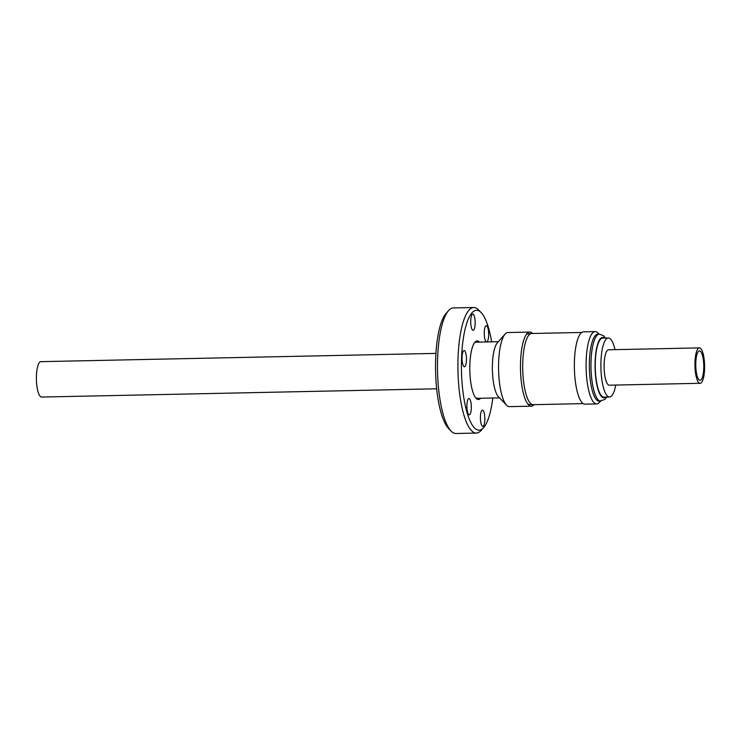 <?xml version="1.0" encoding="UTF-8"?>
<svg xmlns="http://www.w3.org/2000/svg" width="741" height="741" viewBox="0 0 741 741"><rect width="100%" height="100%" fill="white"/><g stroke="black" fill="none" stroke-linecap="round" stroke-linejoin="round"><path stroke-width="1.11" d="M696.299 357.329A14.681 4.001 -91.2 0 1 699.467 350.91A14.681 4.001 -91.2 0 1 703.172 358.69A14.681 4.001 -91.2 0 1 703.237 373.853A14.681 4.001 -91.2 0 1 700.078 380.272A14.681 4.001 -91.2 0 1 696.373 372.491A14.681 4.001 -91.2 0 1 696.299 357.329M436.671 388.793L41.598 397.056A17.701 4.826 -91.2 0 1 37.133 387.673A17.701 4.826 -91.2 0 1 37.05 369.389A17.701 4.826 -91.2 0 1 40.857 361.654L435.93 353.392M699.402 347.89L608.565 349.789A17.701 4.826 88.8 0 0 604.758 357.523A17.701 4.826 88.8 0 0 604.841 375.807A17.701 4.826 88.8 0 0 609.306 385.19L700.143 383.292A17.701 4.826 -91.2 0 1 695.669 373.909A17.701 4.826 -91.2 0 1 695.586 355.624A17.701 4.826 -91.2 0 1 699.402 347.89A17.701 4.826 -91.2 0 1 703.867 357.273A17.701 4.826 -91.2 0 1 703.95 375.548A17.701 4.826 -91.2 0 1 700.143 383.292M615.734 385.051A29.51 8.04 -91.2 0 1 609.556 396.991L603.924 397.102A29.51 8.04 -91.2 0 1 601.998 396.305A29.51 8.04 -91.2 0 1 595.255 364.257A29.51 8.04 -91.2 0 1 602.692 338.1L608.324 337.989A29.51 8.04 -91.2 0 1 610.241 338.785A29.51 8.04 -91.2 0 1 614.993 349.65M609.556 396.991A29.51 8.04 -91.2 0 1 607.629 396.194A29.51 8.04 -91.2 0 1 600.886 364.137A29.51 8.04 -91.2 0 1 608.324 337.989M600.831 401.187A33.521 9.133 88.8 0 1 592.068 381.439A33.521 9.133 88.8 0 1 592.883 345.325A33.521 9.133 88.8 0 1 599.423 334.154L597.802 334.191A33.521 9.133 88.8 0 0 591.262 345.352A33.521 9.133 88.8 0 0 590.438 381.467A33.521 9.133 88.8 0 0 599.2 401.214L604.86 399.473L606.796 397.046M599.126 334.163L598.024 333.024A36.161 9.855 88.8 0 0 595.208 331.598A36.161 9.855 88.8 0 0 588.15 343.648A36.161 9.855 88.8 0 0 587.261 382.606A36.161 9.855 88.8 0 0 596.718 403.919A36.161 9.855 88.8 0 0 599.478 402.382L600.525 401.187M595.208 331.598L583.473 331.848A36.161 9.855 88.8 0 0 576.424 343.889A36.161 9.855 88.8 0 0 575.535 382.856A36.161 9.855 88.8 0 0 584.982 404.16L596.718 403.919M583.241 403.632L533.159 404.679A35.596 9.698 -91.2 0 1 532.51 404.614A35.596 9.698 -91.2 0 1 522.701 368.101A35.596 9.698 -91.2 0 1 531.668 333.496L581.75 332.45M532.158 404.512L529.732 404.558A35.411 9.642 -91.2 0 1 529.093 404.493A35.411 9.642 -91.2 0 1 527.712 403.836M529.806 332.07L507.9 332.533A37.059 10.096 88.8 0 0 505.075 334.108A37.059 10.096 88.8 0 0 503.12 337.229A37.059 10.096 88.8 0 0 498.721 373.797A37.059 10.096 88.8 0 0 506.557 405.179A37.059 10.096 88.8 0 0 509.447 406.633L531.353 406.179A37.059 10.096 -91.2 0 1 528.463 404.725A37.059 10.096 -91.2 0 1 520.627 373.334A37.059 10.096 -91.2 0 1 525.036 336.766A37.059 10.096 -91.2 0 1 526.981 333.645A37.059 10.096 -91.2 0 1 529.806 332.07A37.059 10.096 -91.2 0 1 532.649 333.478M534.131 404.66A37.059 10.096 -91.2 0 1 531.353 406.179M505.075 334.108L497.313 342.87A28.093 7.651 88.8 0 0 495.84 345.241A28.093 7.651 88.8 0 0 492.496 372.955A28.093 7.651 88.8 0 0 498.443 396.741L506.557 405.179M499.527 397.871L477.241 398.334A28.093 7.651 -91.2 0 1 475.583 397.713M526.267 334.571A35.411 9.642 -91.2 0 1 528.25 333.756L530.676 333.709M466.923 404.79A8.123 2.214 88.8 0 0 469.285 414.793A8.123 2.214 88.8 0 0 471.304 408.55A8.123 2.214 88.8 0 0 468.942 398.556A8.123 2.214 88.8 0 0 466.923 404.79M480.437 416.386A8.123 2.214 88.8 0 0 482.799 426.381A8.123 2.214 88.8 0 0 484.818 420.138A8.123 2.214 88.8 0 0 482.456 410.144A8.123 2.214 88.8 0 0 480.437 416.386M484.271 331.912A8.123 2.214 88.8 0 0 486.633 341.907A8.123 2.214 88.8 0 0 488.652 335.664A8.123 2.214 88.8 0 0 486.291 325.67A8.123 2.214 88.8 0 0 484.271 331.912M470.757 320.325A8.123 2.214 88.8 0 0 473.119 330.319A8.123 2.214 88.8 0 0 475.138 324.076A8.123 2.214 88.8 0 0 472.777 314.082A8.123 2.214 88.8 0 0 470.757 320.325M462.078 356.764A8.123 2.214 88.8 0 0 464.44 366.758A8.123 2.214 88.8 0 0 466.46 360.515A8.123 2.214 88.8 0 0 464.098 350.521A8.123 2.214 88.8 0 0 462.078 356.764M492.802 398.01A59.956 16.339 -91.2 0 1 483.614 427.622L481.168 430.391A62.79 17.108 -91.2 0 1 476.38 433.068A62.79 17.108 -91.2 0 1 458.133 355.773A62.79 17.108 -91.2 0 1 473.749 307.506A62.79 17.108 -91.2 0 1 478.649 309.979L481.205 312.637A59.956 16.339 -91.2 0 1 491.626 341.842M476.38 433.068L455.937 433.494A62.79 17.108 -91.2 0 1 451.047 431.021A62.79 17.108 -91.2 0 1 437.699 356.199A62.79 17.108 -91.2 0 1 448.527 310.609A62.79 17.108 -91.2 0 1 453.316 307.932L473.749 307.506M451.047 431.021L448.481 428.363A59.956 16.339 -91.2 0 1 435.736 356.912A59.956 16.339 -91.2 0 1 446.073 313.378L448.527 310.609M483.614 427.622A59.956 16.339 -91.2 0 1 467.432 413.858A59.956 16.339 -91.2 0 1 461.624 356.365A59.956 16.339 -91.2 0 1 481.205 312.637M480.613 398.269A29.27 7.975 -91.2 0 1 476.12 398.343A29.27 7.975 -91.2 0 1 469.896 363.46A29.27 7.975 -91.2 0 1 474.944 342.212A29.27 7.975 -91.2 0 1 479.446 342.101M474.435 342.861A28.093 7.651 -91.2 0 1 476.065 342.166L498.35 341.703M604.461 338.063A30.214 8.234 88.8 0 0 596.783 347.455A30.214 8.234 88.8 0 0 596.505 382.921A30.214 8.234 88.8 0 0 605.693 397.065M599.423 334.154L603.526 335.692L605.564 338.044"/></g></svg>
